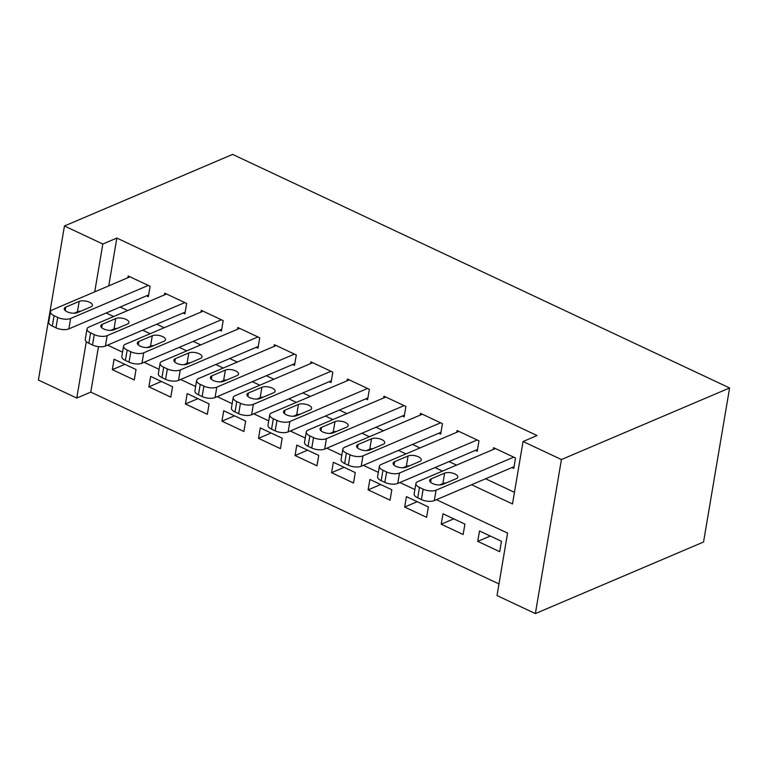 <?xml version="1.0" encoding="UTF-8"?>
<svg xmlns="http://www.w3.org/2000/svg" width="768" height="768" viewBox="0 0 768 768"><rect width="100%" height="100%" fill="white"/><g stroke="black" fill="none" stroke-linecap="round" stroke-linejoin="round"><path stroke-width="1.15" d="M98.477 346.637L90.787 392.102L76.771 398.064L38.4 380.035L64.454 225.994L232.627 154.406L729.6 387.965L703.546 542.006L535.373 613.594L497.011 595.555L507.571 533.107L436.454 499.69M90.787 392.102L498.97 583.93M146.515 295.824L148.339 296.688L150.106 286.272L128.179 275.971L127.882 277.738M183.053 312.998L184.886 313.853L186.643 303.446L164.717 293.146L164.419 294.912M219.6 330.173L221.424 331.027L223.19 320.621L201.264 310.32L200.966 312.077M256.138 347.347L257.971 348.202L259.728 337.795L237.802 327.494L237.504 329.251M292.685 364.522L294.509 365.376L296.275 354.97L274.349 344.669L274.051 346.426M329.222 381.686L331.056 382.55L332.813 372.144L310.886 361.834L310.589 363.6M365.77 398.861L367.594 399.725L369.36 389.318L347.434 379.008L347.136 380.774M402.307 416.035L404.141 416.899L405.898 406.483L383.971 396.182L383.674 397.949M438.854 433.21L440.678 434.074L442.445 423.658L420.518 413.357L420.221 415.123M475.392 450.384L477.226 451.238L478.982 440.832L457.056 430.531L456.758 432.298M490.301 536.035L477.754 541.373L499.68 551.683L501.446 541.277L479.52 530.966L477.754 541.373M453.763 518.861L441.216 524.208L463.142 534.509L464.899 524.102L442.973 513.792L441.216 524.208M417.216 501.686L404.669 507.034L426.595 517.334L428.362 506.928L406.435 496.618L404.669 507.034M380.678 484.522L368.131 489.859L390.058 500.16L391.814 489.754L369.888 479.453L368.131 489.859M344.131 467.347L331.584 472.685L353.51 482.986L355.277 472.579L333.35 462.278L331.584 472.685M307.594 450.173L295.046 455.51L316.973 465.811L318.73 455.405L296.803 445.104L295.046 455.51M271.046 432.998L258.499 438.336L280.426 448.637L282.192 438.23L260.266 427.93L258.499 438.336M234.509 415.824L221.962 421.162L243.888 431.472L245.645 421.056L223.718 410.755L221.962 421.162M197.962 398.65L185.414 403.987L207.341 414.298L209.107 403.891L187.181 393.581L185.414 403.987M161.424 381.475L148.877 386.822L170.803 397.123L172.56 386.717L150.634 376.406L148.877 386.822M136.022 369.542L114.096 359.232L112.33 369.648L134.256 379.949L136.022 369.542M471.581 484.733L512.496 503.962L523.056 441.514L537.072 435.552L116.842 238.061L108.749 285.878M120.173 307.037L127.661 310.56M156.71 324.211L164.198 327.734M193.258 341.386L200.746 344.899M229.795 358.56L237.283 362.074M266.342 375.734L273.83 379.248M302.88 392.909L310.368 396.422M339.427 410.074L346.906 413.597M375.965 427.248L383.453 430.771M412.512 444.422L419.99 447.946M449.05 461.597L456.538 465.12M485.597 478.771L514.464 492.336M511.939 467.558L513.763 468.413L515.53 458.006L493.603 447.706L493.306 449.462M64.454 225.994L102.826 244.022L94.733 291.84M116.842 238.061L102.826 244.022M523.056 441.514L561.427 459.552L729.6 387.965M86.314 341.635L76.771 398.064M414.883 489.552L399.907 482.515M378.346 472.378L363.37 465.341M341.798 455.203L326.822 448.166M305.261 438.029L290.285 430.992M268.714 420.854L253.738 413.818M232.176 403.69L217.2 396.653M195.629 386.515L180.653 379.478M159.091 369.341L144.115 362.304M122.544 352.166L107.568 345.13M535.373 613.594L561.427 459.552M106.157 313.008L113.645 316.522M142.694 330.173L150.182 333.696M179.242 347.347L186.73 350.87M215.779 364.522L223.267 368.045M252.326 381.696L259.814 385.219M288.864 398.87L296.352 402.384M325.411 416.045L332.899 419.558M361.949 433.219L369.437 436.733M398.496 450.394L405.984 453.907M435.034 467.558L442.522 471.082M124.877 364.301L112.33 369.648M513.696 457.152L436.061 490.195A9.322 3.936 9.6 0 1 423.149 489.149L419.491 487.43A9.322 3.936 9.6 0 1 415.91 483.494A9.322 3.936 9.6 0 1 417.792 481.613L495.427 448.56M415.91 483.494L414.154 493.901A9.322 3.936 -170.4 0 0 417.734 497.837L421.382 499.555A9.322 3.936 -170.4 0 0 434.304 500.602L514.061 466.656M442.858 484.358A7.45 3.149 -170.4 0 1 434.4 484.224A7.45 3.149 -170.4 0 1 429.667 480.365A7.45 3.149 -170.4 0 1 431.165 478.858L444.624 473.136A7.45 3.149 -170.4 0 1 453.082 473.261A7.45 3.149 -170.4 0 1 457.814 477.12A7.45 3.149 -170.4 0 1 456.317 478.627L442.858 484.358M439.555 484.954L442.858 483.542A7.45 3.149 -170.4 0 1 446.17 482.947M477.158 439.978L399.514 473.021A9.322 3.936 9.6 0 1 386.602 471.974L382.954 470.256A9.322 3.936 9.6 0 1 379.363 466.32A9.322 3.936 9.6 0 1 381.245 464.438L458.88 431.386M379.363 466.32L377.606 476.726A9.322 3.936 -170.4 0 0 381.187 480.662L384.845 482.381A9.322 3.936 -170.4 0 0 397.757 483.427L477.523 449.482M406.32 467.184A7.45 3.149 -170.4 0 1 397.853 467.05A7.45 3.149 -170.4 0 1 393.12 463.19A7.45 3.149 -170.4 0 1 394.627 461.683L408.077 455.962A7.45 3.149 -170.4 0 1 416.544 456.086A7.45 3.149 -170.4 0 1 421.277 459.955A7.45 3.149 -170.4 0 1 419.77 461.453L406.32 467.184M403.008 467.779L406.32 466.368A7.45 3.149 -170.4 0 1 409.632 465.773M440.611 422.803L362.976 455.846A9.322 3.936 9.6 0 1 350.064 454.8L346.406 453.082A9.322 3.936 9.6 0 1 342.826 449.146A9.322 3.936 9.6 0 1 344.707 447.264L422.342 414.211M342.826 449.146L341.069 459.552A9.322 3.936 -170.4 0 0 344.65 463.488L348.298 465.206A9.322 3.936 -170.4 0 0 361.219 466.253L440.976 432.307M369.773 450.01A7.45 3.149 -170.4 0 1 361.315 449.875A7.45 3.149 -170.4 0 1 356.582 446.016A7.45 3.149 -170.4 0 1 358.08 444.509L371.539 438.787A7.45 3.149 -170.4 0 1 379.997 438.912A7.45 3.149 -170.4 0 1 384.73 442.781A7.45 3.149 -170.4 0 1 383.232 444.278L369.773 450.01M366.47 450.605L369.773 449.194A7.45 3.149 -170.4 0 1 373.085 448.598M404.074 405.629L326.429 438.672A9.322 3.936 9.6 0 1 313.517 437.626L309.869 435.907A9.322 3.936 9.6 0 1 306.278 431.971A9.322 3.936 9.6 0 1 308.16 430.09L385.805 397.046M306.278 431.971L304.522 442.378A9.322 3.936 -170.4 0 0 308.102 446.314L311.76 448.032A9.322 3.936 -170.4 0 0 324.672 449.088L404.438 415.133M333.235 432.835A7.45 3.149 -170.4 0 1 324.768 432.71A7.45 3.149 -170.4 0 1 320.035 428.842A7.45 3.149 -170.4 0 1 321.542 427.344L334.992 421.613A7.45 3.149 -170.4 0 1 343.459 421.747A7.45 3.149 -170.4 0 1 348.192 425.606A7.45 3.149 -170.4 0 1 346.685 427.114L333.235 432.835M329.923 433.43L333.235 432.019A7.45 3.149 -170.4 0 1 336.547 431.424M367.526 388.454L289.891 421.507A9.322 3.936 9.6 0 1 276.979 420.451L273.322 418.733A9.322 3.936 9.6 0 1 269.741 414.797A9.322 3.936 9.6 0 1 271.622 412.915L349.258 379.872M269.741 414.797L267.984 425.203A9.322 3.936 -170.4 0 0 271.565 429.149L275.213 430.867A9.322 3.936 -170.4 0 0 288.134 431.914L367.891 397.958M296.688 415.661A7.45 3.149 -170.4 0 1 288.23 415.536A7.45 3.149 -170.4 0 1 283.498 411.667A7.45 3.149 -170.4 0 1 284.995 410.17L298.454 404.438A7.45 3.149 -170.4 0 1 306.912 404.573A7.45 3.149 -170.4 0 1 311.645 408.432A7.45 3.149 -170.4 0 1 310.147 409.939L296.688 415.661M293.386 416.256L296.688 414.845A7.45 3.149 -170.4 0 1 300 414.25M330.989 371.28L253.344 404.333A9.322 3.936 9.6 0 1 240.432 403.277L236.784 401.568A9.322 3.936 9.6 0 1 233.194 397.622A9.322 3.936 9.6 0 1 235.075 395.741L312.72 362.698M233.194 397.622L231.437 408.029A9.322 3.936 -170.4 0 0 235.018 411.974L238.675 413.693A9.322 3.936 -170.4 0 0 251.587 414.739L331.354 380.784M260.15 398.486A7.45 3.149 -170.4 0 1 251.683 398.362A7.45 3.149 -170.4 0 1 246.95 394.502A7.45 3.149 -170.4 0 1 248.458 392.995L261.907 387.264A7.45 3.149 -170.4 0 1 270.374 387.398A7.45 3.149 -170.4 0 1 275.107 391.258A7.45 3.149 -170.4 0 1 273.6 392.765L260.15 398.486M256.838 399.082L260.15 397.68A7.45 3.149 -170.4 0 1 263.462 397.085M294.442 354.106L216.806 387.158A9.322 3.936 9.6 0 1 203.894 386.112L200.237 384.394A9.322 3.936 9.6 0 1 196.656 380.448A9.322 3.936 9.6 0 1 198.538 378.566L276.173 345.523M196.656 380.448L194.899 390.854A9.322 3.936 -170.4 0 0 198.48 394.8L202.128 396.518A9.322 3.936 -170.4 0 0 215.05 397.565L294.806 363.61M223.603 381.312A7.45 3.149 -170.4 0 1 215.146 381.187A7.45 3.149 -170.4 0 1 210.413 377.328A7.45 3.149 -170.4 0 1 211.91 375.821L225.37 370.09A7.45 3.149 -170.4 0 1 233.827 370.224A7.45 3.149 -170.4 0 1 238.56 374.083A7.45 3.149 -170.4 0 1 237.062 375.59L223.603 381.312M220.301 381.907L223.603 380.506A7.45 3.149 -170.4 0 1 226.915 379.91M257.904 336.941L180.259 369.984A9.322 3.936 9.6 0 1 167.347 368.938L163.699 367.219A9.322 3.936 9.6 0 1 160.109 363.274A9.322 3.936 9.6 0 1 161.99 361.402L239.635 328.349M160.109 363.274L158.352 373.69A9.322 3.936 -170.4 0 0 161.933 377.626L165.59 379.344A9.322 3.936 -170.4 0 0 178.502 380.39L258.269 346.435M187.066 364.147A7.45 3.149 -170.4 0 1 178.598 364.013A7.45 3.149 -170.4 0 1 173.866 360.154A7.45 3.149 -170.4 0 1 175.373 358.646L188.822 352.925A7.45 3.149 -170.4 0 1 197.29 353.05A7.45 3.149 -170.4 0 1 202.022 356.909A7.45 3.149 -170.4 0 1 200.515 358.416L187.066 364.147M183.754 364.742L187.066 363.331A7.45 3.149 -170.4 0 1 190.378 362.736M221.357 319.766L143.722 352.81A9.322 3.936 9.6 0 1 130.81 351.763L127.152 350.045A9.322 3.936 9.6 0 1 123.571 346.109A9.322 3.936 9.6 0 1 125.453 344.227L203.088 311.174M123.571 346.109L121.814 356.515A9.322 3.936 -170.4 0 0 125.395 360.451L129.043 362.17A9.322 3.936 -170.4 0 0 141.965 363.216L221.722 329.27M150.518 346.973A7.45 3.149 -170.4 0 1 142.061 346.838A7.45 3.149 -170.4 0 1 137.328 342.979A7.45 3.149 -170.4 0 1 138.826 341.472L152.285 335.75A7.45 3.149 -170.4 0 1 160.742 335.875A7.45 3.149 -170.4 0 1 165.475 339.734A7.45 3.149 -170.4 0 1 163.978 341.242L150.518 346.973M147.216 347.568L150.518 346.157A7.45 3.149 -170.4 0 1 153.83 345.562M184.819 302.592L107.174 335.635A9.322 3.936 9.6 0 1 94.262 334.589L90.614 332.87A9.322 3.936 9.6 0 1 87.024 328.934A9.322 3.936 9.6 0 1 88.906 327.053L166.55 294M87.024 328.934L85.267 339.341A9.322 3.936 -170.4 0 0 88.848 343.277L92.506 344.995A9.322 3.936 -170.4 0 0 105.418 346.042L185.184 312.096M113.981 329.798A7.45 3.149 -170.4 0 1 105.514 329.664A7.45 3.149 -170.4 0 1 100.781 325.805A7.45 3.149 -170.4 0 1 102.288 324.298L115.738 318.576A7.45 3.149 -170.4 0 1 124.205 318.701A7.45 3.149 -170.4 0 1 128.938 322.57A7.45 3.149 -170.4 0 1 127.43 324.067L113.981 329.798M110.669 330.394L113.981 328.982A7.45 3.149 -170.4 0 1 117.293 328.387M148.272 285.418L70.637 318.461A9.322 3.936 9.6 0 1 57.725 317.414L54.067 315.696A9.322 3.936 9.6 0 1 50.486 311.76A9.322 3.936 9.6 0 1 52.368 309.878L130.003 276.826M50.486 311.76L48.73 322.166A9.322 3.936 -170.4 0 0 52.31 326.102L55.958 327.821A9.322 3.936 -170.4 0 0 68.88 328.877L148.637 294.922M77.434 312.624A7.45 3.149 -170.4 0 1 68.976 312.49A7.45 3.149 -170.4 0 1 64.243 308.63A7.45 3.149 -170.4 0 1 65.741 307.123L79.2 301.402A7.45 3.149 -170.4 0 1 87.658 301.526A7.45 3.149 -170.4 0 1 92.39 305.395A7.45 3.149 -170.4 0 1 90.893 306.893L77.434 312.624M74.131 313.219L77.434 311.808A7.45 3.149 -170.4 0 1 80.746 311.213M434.304 500.602L436.061 490.195M421.382 499.555L423.149 489.149M417.734 497.837L419.491 487.43M431.165 478.858L430.589 482.275M444.624 473.136L442.858 483.542M397.757 483.427L399.514 473.021M384.845 482.381L386.602 471.974M381.187 480.662L382.954 470.256M394.627 461.683L394.051 465.11M408.077 455.962L406.32 466.368M361.219 466.253L362.976 455.846M348.298 465.206L350.064 454.8M344.65 463.488L346.406 453.082M358.08 444.509L357.504 447.936M371.539 438.787L369.773 449.194M324.672 449.088L326.429 438.672M311.76 448.032L313.517 437.626M308.102 446.314L309.869 435.907M321.542 427.344L320.966 430.762M334.992 421.613L333.235 432.019M288.134 431.914L289.891 421.507M275.213 430.867L276.979 420.451M271.565 429.149L273.322 418.733M284.995 410.17L284.419 413.587M298.454 404.438L296.688 414.845M251.587 414.739L253.344 404.333M238.675 413.693L240.432 403.277M235.018 411.974L236.784 401.568M248.458 392.995L247.882 396.413M261.907 387.264L260.15 397.68M215.05 397.565L216.806 387.158M202.128 396.518L203.894 386.112M198.48 394.8L200.237 384.394M211.91 375.821L211.334 379.238M225.37 370.09L223.603 380.506M178.502 380.39L180.259 369.984M165.59 379.344L167.347 368.938M161.933 377.626L163.699 367.219M175.373 358.646L174.797 362.064M188.822 352.925L187.066 363.331M141.965 363.216L143.722 352.81M129.043 362.17L130.81 351.763M125.395 360.451L127.152 350.045M138.826 341.472L138.25 344.89M152.285 335.75L150.518 346.157M105.418 346.042L107.174 335.635M92.506 344.995L94.262 334.589M88.848 343.277L90.614 332.87M102.288 324.298L101.712 327.725M115.738 318.576L113.981 328.982M68.88 328.877L70.637 318.461M55.958 327.821L57.725 317.414M52.31 326.102L54.067 315.696M65.741 307.123L65.165 310.55M79.2 301.402L77.434 311.808"/></g></svg>
